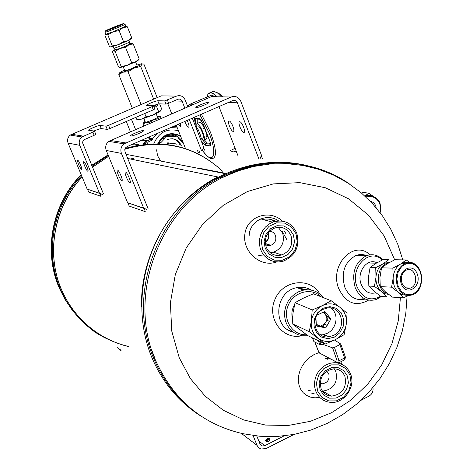<?xml version="1.0" encoding="UTF-8"?>
<svg xmlns="http://www.w3.org/2000/svg" width="473" height="473" viewBox="0 0 473 473"><rect width="100%" height="100%" fill="white"/><g stroke="black" fill="none" stroke-linecap="round" stroke-linejoin="round"><path stroke-width="0.71" d="M225.254 173.272L198.518 168.104M127.716 158.461L217.71 176.926C171.841 200.369 140.221 253.835 141.522 306.841M224.663 173.538L197.956 168.353M108.642 156.315L92.472 167.206L108.642 156.315M61.614 290.044C45.562 253.487 53.981 206.565 82.119 176.932C57.339 203.591 47.596 243.4 57.334 277.905C67.148 312.399 95.404 338.993 128.792 346.49M198.536 168.104L198.654 168.412M146.837 209.433L127.609 202.734L143.68 208.155L121.437 153.4C120.183 149.639 121.035 146.464 123.991 143.869L231.155 97.024C235.495 95.652 238.717 97.077 240.81 101.299L261.463 155.245L260.115 158.632M233.159 131.411L233.106 131.399C230.812 131.24 226.715 120.325 229.204 120.987C231.468 121.141 235.542 131.896 233.159 131.411M238.102 156.031L218.975 106.573M148.203 208.977L125.032 151.833L124.795 149.58L125.546 147.842L127.131 146.583L232.55 100.66C234.72 99.974 236.329 100.684 237.381 102.795L258.985 159.141M243.826 132.416L243.766 132.41C241.354 132.233 237.186 121.058 239.799 121.744C242.17 121.916 246.321 132.925 243.826 132.416M143.68 208.155L147.026 209.504M216.924 96.788L214.127 96.131L211.301 96.693L108.684 141.362C105.857 143.839 105.047 146.872 106.248 150.455L127.609 202.734M208.605 102.227C206.612 102.026 195.544 106.549 195.822 107.46C196.579 107.879 199.47 107.064 204.496 105.006C207.286 103.77 208.776 102.901 208.96 102.404L208.605 102.227M143.396 130.518C141.687 130.14 130.045 134.953 130.377 135.905C131.092 136.325 133.9 135.532 138.802 133.516C141.841 132.168 143.455 131.222 143.65 130.684L143.396 130.518M125.54 172.03C123.63 171.332 128.106 182.412 129.904 182.856C131.949 183.849 127.438 172.515 125.593 172.048L125.54 172.03M117.475 170.038C115.66 169.364 120.041 180.189 121.756 180.603C123.707 181.555 119.279 170.493 117.529 170.055L117.475 170.038M167.383 100.051L168.642 103.244L165.982 104.095L164.722 100.909L176.541 96.114C180.384 94.913 183.246 96.167 185.126 99.862L187.858 106.839M192.31 118.191L203.668 147.168L202.485 150.136M180.379 123.388L180.29 126.403L178.339 124.275M185.345 148.179L176.258 125.179M171.764 113.81L167.708 103.54M168.642 103.244L177.795 99.3C179.716 98.697 181.147 99.324 182.087 101.175L184.831 108.151M189.283 119.509L201.48 150.58M187.125 120.449C188.981 124.304 189.448 126.551 188.526 127.184L188.491 127.178C187.29 126.581 186.09 124.659 184.89 121.419M109.884 128.538L107.265 129.371L105.958 126.161L108.577 125.327L109.884 128.538L153.311 109.842L152.04 106.644L153.489 105.739L154.754 108.926L153.311 109.842M108.577 125.327L152.04 106.644M103.504 193.977L82.645 142.988L82.852 141.344L84.04 139.766L94.186 135.296L92.868 132.079L94.458 131.104L95.777 134.32L94.186 135.296M102.298 194.368L87.156 189.076L99.507 193.244L79.73 145.317C78.613 142.03 79.352 139.257 81.953 136.993L92.868 132.079M99.507 193.244L102.464 194.438M166.254 95.942L161.246 95.859L70.217 135.077C67.716 137.247 67.006 139.907 68.082 143.065L87.156 189.076M164.722 100.909L157.746 100.702C153.086 101.807 149.332 103.351 146.488 105.325L153.489 105.739M105.958 126.161L100.022 125.469C98.715 125.162 88.244 129.496 88.569 130.211L94.458 131.104M165.982 104.095L158.987 103.829L152.85 105.71M107.265 129.371L101.305 128.621C100.01 128.68 97.544 129.484 93.902 131.027M83.851 161.719C82.373 161.157 86.382 170.901 87.747 171.208C89.326 171.995 85.282 162.056 83.887 161.731L83.851 161.719M77.667 160.187C77.578 162.872 78.855 165.964 81.492 169.482C83.006 170.239 79.032 160.501 77.702 160.199L77.667 160.187M376.94 262.799C367.143 257.483 356.187 272.43 361.236 284.474C364.494 291.687 369.336 294.443 375.775 292.734M382.279 259.996C369.289 247.012 349.192 268.15 357.121 286.981C362.821 298.575 370.637 301.668 380.576 296.258M382.935 259.683C377.951 254.882 372.393 253.581 366.268 255.769C355.069 262.231 351.374 272.826 355.193 287.566C359.841 297.872 366.764 301.892 375.97 299.628L381.445 296.476M304.618 297.523L297.618 301.159M294.513 304.854C291.93 309.182 291.244 313.717 292.456 318.453M321.155 296.796C311.488 286.916 293.183 291.853 287.986 305.919C282.393 319.837 292.704 335.688 306.545 334.742M323.497 297.712C318.294 291.344 311.606 288.832 303.424 290.168L298.847 291.64L294.614 294.105L290.925 297.458L287.956 301.538L285.852 306.149L284.705 311.074L284.575 316.082L285.467 320.942L287.33 325.412L290.085 329.291L293.591 332.395L297.688 334.582L302.182 335.753L307.953 335.729M300.355 288.092L301.118 288.27M304.411 289.458L305.239 289.884M305.552 289.092L306.942 289.766M298.191 288.116L307.196 289.76M325.566 358.386L330.662 359.042M334.653 361.088L336.528 362.803M324.715 392.318L323.763 392.72M314.586 393.938L310.974 392.939M319.73 397.468L314.965 397.834L310.471 397.113L306.492 395.363L303.152 392.667L300.621 389.167L298.983 385.028L298.321 380.393L298.67 375.473L300.036 370.489L302.395 365.653L305.635 361.23L309.644 357.434L314.184 354.502L319.027 352.58M340.85 361.733L341.76 364.275M249.194 235.424C249.626 220.891 266.825 212.519 278.603 220.885M262.757 219.442C267.174 218.526 271.449 219.135 275.588 221.287M276.723 261.936C260.499 267.996 242.282 251.512 244.86 234.265C246.711 216.398 269.468 208.729 282.387 221.086M310.477 289.967L307.397 288.276M289.192 330.509L292.533 331.608M319.843 293.993C310.182 276.829 283.02 279.815 275.014 299.261C266.34 318.424 282.777 340.412 301.88 335.712M311.352 290.115C306.953 287.507 302.176 286.691 297.026 287.655C274.984 290.925 271.945 327.446 293.242 332.147M358.522 299.563L362.738 298.806M364.393 255.739L360.071 254.58M370.081 254.799C353.721 239.155 328.918 265.459 338.804 288.761C346.094 303.353 355.998 307.148 368.526 300.136M366.646 255.621C363.033 254.196 359.397 254.184 355.731 255.597C344.598 261.983 340.932 272.46 344.722 287.034C349.275 297.133 356.086 301.135 365.162 299.037M87.759 189.318L88.481 192.003L100.885 196.289L100.134 193.498M202.55 149.971L203.414 147.795L204.762 150.26M260.185 158.449L261.173 155.96L262.681 158.768M128.284 203.006L129.094 206.051L145.229 211.632L144.389 208.445M153.861 358.8C125.629 295.117 157.361 208.475 220.099 177.416C253.599 160.708 286.975 158.118 320.221 169.647L325.099 171.539C290.546 157.899 255.55 159.862 220.099 177.416C157.361 208.475 125.629 295.117 153.861 358.8C162.517 379.281 175.187 396.132 191.878 409.364C175.187 396.132 162.517 379.281 153.861 358.8M124.866 149.243C162.245 138.441 194.805 145.755 222.552 171.191C194.977 145.79 162.517 138.205 125.174 148.433M269.356 438.518L269.368 439.121L268.12 440.056L266.405 440.54L265.513 440.215L267.032 438.796L269.356 438.518M268.658 438.873L266.258 439.931L268.658 438.873M268.014 233.236C269.232 236.843 268.315 239.776 265.258 242.046M266.465 243.879L265.471 244.435M296.021 233.804L297.257 242.111L294.963 250.312L289.588 256.804L282.174 260.31L274.174 260.12L267.174 256.26L262.568 249.478L261.291 241.112L263.603 232.834L269.048 226.307L276.522 222.836L284.533 223.096L291.486 227.016L296.021 233.804M293.467 234.998L294.513 242.034L292.568 248.981L288.016 254.474L281.742 257.436L274.973 257.277L269.054 254.007L265.158 248.26L264.082 241.189L266.033 234.188L270.639 228.672L276.959 225.727L283.735 225.946L289.624 229.257L293.467 234.998M258.755 255.432L263.662 254.988M296.76 233.047C300.089 246.498 295.519 255.905 283.055 261.262L278.893 261.953L274.718 261.687L270.727 260.469L267.109 258.359L264.035 255.444L261.652 251.867L260.073 247.793L259.381 243.412L259.6 238.936L260.729 234.584L262.71 230.546L265.454 227.028L268.824 224.196L272.655 222.18C283.664 219.011 291.699 222.635 296.76 233.047M274.068 221.683L272.141 219.85M266.234 247.202C263.916 238.487 266.707 232.113 274.6 228.069C282.091 226.011 287.549 228.524 290.984 235.607C293.278 244.76 290.203 251.21 281.754 254.965C274.636 256.508 269.462 253.918 266.234 247.202M278.177 227.276L282.653 233.165C284.917 242.164 281.89 248.508 273.571 252.198L270.225 252.73M266.713 243.962L265.507 244.647L266.943 245.321L268.889 245.623L270.858 245.31C275.097 243.364 276.634 240.089 275.452 235.483C274.334 232.893 272.418 231.474 269.705 231.232M265.27 242.442C268.658 240.012 269.645 236.837 268.244 232.917M268.398 245.605L269.22 244.778M349.89 374.811L351.043 382.793L348.802 390.781L343.593 397.225L336.439 400.856L328.741 400.938L322.012 397.444L317.608 391.053L316.407 383.018L318.672 374.959L323.94 368.479L331.153 364.878L338.863 364.86L345.55 368.414L349.89 374.811M347.419 376.053L348.4 382.811L346.502 389.575L342.091 395.032L336.031 398.095L329.515 398.165L323.828 395.203L320.103 389.793L319.092 383L321.007 376.183L325.459 370.708L331.561 367.657L338.089 367.639L343.741 370.637L347.419 376.053M308.331 390.515L310.731 390.846M350.54 373.895C356.027 386.754 344.173 403.8 330.633 402.417L326.695 401.701L323.059 400.081L319.896 397.627L317.359 394.458L315.568 390.722L314.616 386.595L314.551 382.273L315.367 377.968L317.034 373.877L319.47 370.205L322.556 367.125L326.145 364.778L330.065 363.282L334.127 362.702C341.914 362.868 347.383 366.599 350.54 373.895M327.907 359.569L327.009 358.398M321.055 388.504C318.962 377.56 323.219 370.992 333.826 368.804C339.094 368.981 342.801 371.542 344.941 376.496C346.94 387.836 342.434 394.381 331.419 396.132C326.524 395.706 323.065 393.164 321.055 388.504M334.263 368.804L335.925 371.808C337.905 382.976 333.465 389.409 322.61 391.118L322.426 391.106M320.138 383.491L322.007 383.857C327.582 382.923 329.852 379.588 328.812 373.853L326.731 371.086M256.78 435.97L259.973 443.911L262.326 445.968L264.898 445.643L283.983 435.935M241.331 433.357L257.046 445.395L253.061 435.521M257.046 445.395L258.429 447.517L260.907 449.043L266.074 448.57L293.692 434.498M360.97 400.223L368.922 396.167C372.139 394.21 373.481 391.366 372.943 387.635M369.65 391.413L367.823 393.276M265.861 441.09L266.417 441.812L268.469 441.362L270.036 440.215L269.805 439.506M267.966 447.6L294.07 434.427M360.68 400.489L366.356 397.474M313.948 341.624L319.902 344.705L318.359 340.696M323.384 336.232L325.525 335.256M324.59 343.676L323.1 344.409L319.902 344.705M322.462 344.184L324.295 343.534M337.066 362.324L319.772 353.207L337.917 362.761L338.893 362.714L339.035 360.763L334.47 347.489L340.755 344.019L334.535 340.057M323.1 344.409L332.614 347.868L334.47 347.489M316.892 315.249L324.768 311.411L329.226 316.851L326.547 315.716L328.221 317.755L330.905 318.903L329.498 321.362L326.819 320.203L323.094 326.707L325.761 327.895L327.168 325.43L324.502 324.253M329.498 321.362L327.168 325.43M326.447 313.463L323.78 312.346L326.547 315.716M325.761 327.895L316.413 325.992L315.881 317.277M323.207 327.375L320.552 326.187L317.767 325.974M318.973 326.518L316.372 325.341M323.343 312.103C328.824 317.862 327.872 322.562 320.499 326.193L317.767 325.968M319.582 334.115L323.319 334.24C335.434 333.43 340.797 314.651 330.804 308.029M330.905 318.903L329.226 316.851M344.108 334.695L346.266 324.218L347.07 313.156L339.821 307.225L331.189 300.727L322.361 305.599L312.192 309.957L311.358 321.114L309.241 331.691L325.27 344.001L335.375 339.644C329.131 342.476 323.313 341.985 317.927 338.165C312.819 333.932 310.625 328.25 311.358 321.114C312.558 314.019 316.23 308.851 322.361 305.599C328.664 302.815 334.482 303.359 339.821 307.225C344.864 311.488 347.011 317.152 346.266 324.218C345.071 331.242 341.441 336.38 335.375 339.644L344.108 334.695M331.189 300.727L313.475 293.786L303.66 297.978L295.04 302.685L293.018 312.931L292.196 323.703L307.787 335.647L325.27 344.001M292.196 323.703L309.241 331.691M295.04 302.685L312.192 309.957M319.37 325.684L318.808 326.199M334.405 337.113L327.824 338.668L321.427 337.054L316.496 332.584L314.007 326.128L314.48 318.979L317.815 312.558L323.343 308.16L329.959 306.646L336.338 308.313L341.228 312.813L343.67 319.245L343.191 326.34L339.886 332.714L334.405 337.113M333.294 335.487L328.883 336.806C314.196 339.307 309.241 315.314 323.278 309.283L326.79 308.124C341.884 304.642 347.655 329.226 333.294 335.487M323.514 312.02L323.78 312.346M323.094 326.707L320.552 326.187M328.221 317.755L326.819 320.203M323.148 344.521L324.726 343.741M339.212 362.549L344.604 359.858L344.616 357.978L345.408 357.121L340.743 344.113M318.495 351.333L315.024 342.351M165.727 135.544L171.244 135.13M174.123 135.857L174.496 135.999M158.709 142.556L162.659 138.595L163.487 136.939L165.337 137.176L166.868 136.2L169.263 136.762L174.046 136.727L176.435 136.135L177.487 136.585L178.776 138.743L183.252 142.881M168.033 136.413L172.16 136.496L174.537 135.905L171.859 135.207L167.708 135.231L165.012 135.97L165.946 136.082M180.006 139.724L178.362 138.128M153.855 143.745C158.709 132.393 166.904 128.053 178.445 130.714M151.33 140.44L152.395 139.937L152.548 138.394L157.846 133.203M151.236 139.695L151.378 139.121L152.637 139.299M148.77 138.039L149.882 136.673M172.84 126.669L176.985 127.024M171.143 127.408L176.796 127.054M176.145 144.389L175.4 143.798L168.01 142.828L167.14 143.207L168.607 143.42L169.009 143.1L167.543 142.887M167.525 139.535C173.686 137.602 178.268 139.559 181.26 145.418M184.074 147.138L184.423 145.844M158.207 143.65L159.011 143.768L161.104 142.397L164.503 138.843L165.337 137.176M173.857 135.928L175.755 136.159L173.863 135.922M175.4 143.798L169.009 143.1M197.271 149.953L198.489 153.051M198.879 150.195L200.038 153.134M151.514 140.38L148.339 141.93L146.831 143.975M149.066 138.707L150.97 139.015L151.354 140.487M149.072 138.713L149.799 138.329L150.018 138.861M147.274 137.809L149.799 138.329M173.467 126.397L176.849 126.675M145.063 144.111L147.032 141.066L150.804 139.121M142.964 144.318L145.465 141.043L145.034 143.396L144.082 144.2M144.147 142.308L144.029 143.668L145.034 143.396M144.029 143.668L143.307 144.283M179.687 135.798L179.876 136.141M113.1 46.525L113.733 48.116C113.195 49.032 129.85 42.446 129.59 41.843L129.578 41.807M119.935 67.544L118.445 66.717L112.456 51.776L113.266 50.706L120.639 48.317L129.519 44.574L131.701 43.368L129.312 43.776M120.018 67.556L121.194 66.527L115.158 51.451L113.591 50.67M121.194 66.527L127.408 65.274L131.636 62.631L125.611 47.513L120.639 48.317M119.373 48.79L115.158 51.451M131.636 62.631L135.337 61.945L139.198 58.977L133.226 43.942L129.519 44.574M128.603 45.006L125.611 47.513M139.198 58.977L138.441 60.041L136.254 61.502M131.748 43.197L133.226 43.942M120.349 67.533L126.149 65.741M127.408 65.274L135.337 61.945M113.857 48.169L115.66 49.606C114.803 50.593 129.856 44.639 129.247 44.231L129.584 41.866M115.323 49.34L113.266 50.706M107.874 30.053C109.612 29.805 123.104 24.3 121.484 24.507C120.71 24.419 108.837 29.119 107.779 29.935L107.874 30.053M110.877 47.04L118.232 44.716L128.006 40.666L130.844 38.975L131.742 37.852L127.367 26.819L122.879 27.771L119.095 30.568L123.512 41.665L128.006 40.666L131.742 37.852M119.095 30.568L113.077 31.809L125.818 26.181L127.367 26.819M104.923 32.229L105.81 34.239L104.953 35.369L109.352 46.33L109.86 46.661L111.149 47.04L112.237 45.934L118.232 44.716L123.512 41.665M105.775 34.287L107.809 34.872L112.237 45.934M105.81 34.239L113.077 31.809L107.809 34.872M207.127 136.632L206.707 136.585L207.127 136.632M206.21 135.603L206.707 136.585M204.165 140.026L206.346 139.062L207.245 136.632M206.991 135.047L204.833 128.881M203.952 127.142C202.278 124.18 200.889 122.59 199.772 122.377L199.163 122.637M197.188 119.042L197.253 123.471M204.371 139.937L207.28 142.976L210.52 143.396M207.28 142.976L205.796 143.632L205.128 145.199L201.137 140.712M196.159 126.563L196.171 124.328L196.999 123.589C200.233 123.453 207.121 140.948 203.579 140.286L201.433 138.619M197.424 126.007L197.862 125.818C200.227 125.694 205.294 138.542 202.698 138.063L201.232 138.707M195.757 126.983L196.36 127.036L198.37 129.957L200.972 136.596L201.167 139.31L200.676 139.529M199.736 137.14L200.972 136.596M195.863 127.255L196.36 127.036M197.135 130.501L198.37 129.957M203.632 128.715L204.052 128.757L203.491 128.638L203.136 127.74M200.103 119.255L196.141 118.971L194.598 118.315L193.942 122.359M214.021 96.131L211.437 95.15L209.35 96.054M232.698 149.545L235.051 148.144M230.404 150.568C232.923 152.265 234.791 152.282 236.009 150.627M216.693 96.687C212.495 92.483 209.563 91.697 207.901 94.34L207.068 97.042M232.089 151.502L233.946 151.987L236.151 150.982M217.249 96.794L213.666 93.648L211.07 92.525L208.008 94.038L207.535 95.132M221.476 96.864L217.858 93.234L213.666 91.2L211.354 92.194M210.118 95.422L210.071 95.741M223.126 96.888L220.536 94.411L216.947 92.554M408.223 295.489L403.759 297.783L392.359 297.115L385.146 291.61L380.257 286.62L379.943 277.574L381.528 267.807L387.57 263.556L394.854 259.724L406.266 259.955L409.843 262.55M381.528 267.807L392.856 268.132L400.247 264.224C396.197 267.05 393.843 271.401 393.193 277.273L393.14 278.083C393.004 284.007 394.748 288.749 398.378 292.314L402.074 294.649L406.709 295.288M407.791 262.604L403.741 262.716L400.247 264.224M400.82 263.875L406.266 259.955M380.257 286.62L391.585 287.164L393.14 278.083M393.193 277.273L392.856 268.132M403.759 297.783L398.893 292.763M398.378 292.314L391.585 287.164M406.697 295.282L402.482 294.791L398.633 292.539C394.748 288.879 392.921 283.93 393.164 277.681C393.755 271.467 396.214 266.926 400.53 264.052L402.251 263.189L407.832 262.616M374.433 286.336L375.952 277.415C375.816 283.232 377.543 287.897 381.143 291.398L374.433 286.336L368.822 286.064L373.694 291.001L380.842 296.441L386.494 296.772L381.652 291.841L384.951 293.745L388.54 294.372M381.143 291.398L381.652 291.841M368.822 286.064L368.579 276.338L370.087 267.476L376.112 263.278L383.337 259.494L388.989 259.606L383 263.798C378.985 266.577 376.656 270.852 376.005 276.622L375.952 277.415M370.087 267.476L375.704 267.635L383 263.798M376.005 276.622L375.704 267.635M379.263 272.099L378.063 277.793L378.873 283.569M390.065 262.143L383.568 263.461M401.317 284.001C406.065 297.068 422.117 286.945 417.298 274.08C412.698 261.037 396.463 270.946 401.317 284.001M401.967 283.108C403.865 287.407 406.703 289.056 410.481 288.057C419.699 285.154 415.56 266.033 406.549 269.977C401.949 272.602 400.424 276.983 401.967 283.108M388.652 262.929L386.908 263.437C375.432 267.162 375.668 290.363 387.216 293.337M361.484 193.014L363.447 192.328L369.035 193.333L364.701 195.846M373.646 196.644L369.035 193.333M379.937 203.224L379.878 202.278L379.021 201.368M373.481 196.514L369.543 195.26L365.393 195.526M370.767 195.881L364.925 196.053M365.452 196.537L366.634 196.159C372.884 195.059 377.359 197.525 380.061 203.55L380.877 208.102L380.138 212.738M366.031 197.081C372.375 195.438 376.963 197.69 379.807 203.839L380.588 208.108L379.931 212.466M370.365 201.344C373.64 202.024 375.556 204.141 376.112 207.706M117.334 347.673L120.875 350.493L121.106 350.286L117.334 347.673M141.114 104.486L128.047 71.79L123.004 72.186L118.812 74.592L132.322 108.252M118.812 74.592L119.728 72.7M135.958 117.316L136.756 119.314L141.794 119.095L152.72 115.176L158.556 111.48L156.634 106.644L157.982 103.971M142.278 64.026L143.869 64.056L157.172 97.604M159.649 103.853L161.541 108.63L160.453 111.049L158.556 111.48M128.047 71.79L133.965 68.112L141.882 64.245L140.682 66.474L153.648 99.117M158.219 103.924L153.82 106.567M124.511 70.028L120.112 72.339L119.775 72.842L123.004 72.186L133.965 68.112L140.682 66.474M154.015 107.064L156.634 106.644M144.732 113.538L146.062 116.872L152.72 115.176C156.758 113.408 159.336 112.036 160.453 111.049L160.637 110.848M146.062 116.872L141.794 119.095L138.435 119.438M137.123 65.83L132.606 68.201C128.041 70.051 125.44 70.903 124.801 70.743L123.211 66.758M142.154 64.003C142.474 63.548 141.362 63.701 138.831 64.47L136.839 65.114M161.11 118.421L160.388 116.595L159.507 116.642L158.289 118.646L153.654 119.829L149.569 122.418L145.099 122.868L143.041 124.097L143.768 125.93M143.041 124.097L143.958 122.282M158.289 118.646L158.632 119.498M149.569 122.418L149.911 123.27M145.045 121.342L143.958 122.341C144.915 122.702 148.073 121.78 153.435 119.574C156.723 118.12 158.496 117.103 158.751 116.524L157.261 116.476M228.264 102.529L237.381 102.795M110.256 140.44L125.635 142.893M231.155 97.024L211.301 96.693M121.437 153.4L106.248 150.455M173.999 100.932L182.087 101.175M176.541 96.114L161.246 95.859M71.606 134.261L83.402 136.147M79.73 145.317L68.082 143.065M101.305 128.621L100.022 125.469M158.987 103.829L157.746 100.702M298.439 288.211L306.859 289.766M299.634 288.684L305.552 289.848M400.43 297.588L398.26 320.936L391.94 343.652L381.693 364.914L367.876 383.97L350.966 400.111L331.555 412.728L310.323 421.319L288.045 425.505L265.536 425.067L243.672 419.941L223.309 410.245L205.294 396.291L190.388 378.577L179.249 357.771L171.746 331.059L170.398 302.797L175.317 274.553L186.25 247.929L202.58 224.397L223.357 205.264L247.391 191.541L273.323 183.896L299.74 182.643L325.235 187.728L348.512 198.772L368.426 215.103L384.058 235.802L394.701 259.795M407.076 296.104L405.787 313.552L402.375 330.775L396.894 347.495L389.433 363.465L380.091 378.418L369.017 392.111L356.364 404.314L342.334 414.821L327.139 423.441L311.021 430.01L294.247 434.391L277.101 436.496L259.872 436.266L242.88 433.688C202.509 424.399 173.337 399.809 155.351 359.912C127.012 295.974 158.881 208.965 221.855 177.777C263.739 155.493 314.243 158.863 350.073 184.393M154.375 357.026L151.65 349.878L154.375 357.026M221.648 177.736L239.474 170.392L221.648 177.736M133.96 158.26L130.359 158.999M81.303 174.957C52.402 204.301 43.457 251.731 59.681 288.601L66.244 301.348L74.521 312.907M91.697 165.325L108.075 154.925L91.762 165.485M258.832 441.067L264.898 445.643M314.042 341.873L312.511 337.905M321.037 344.628L319.789 341.382M318.613 351.646L319.772 353.207M336.865 361.957L337.137 361.017L332.614 347.868M337.137 361.017L339.035 360.763L344.616 357.978L339.921 344.787M164.143 136.449L165.81 136.662M165.012 135.97L166.868 136.2M160.507 160.749L157.562 155.682L156.581 149.829M157.763 143.774C163.126 133.965 170.7 131.328 180.485 135.881M147.493 137.714L152.548 138.394M151.271 139.777L152.395 139.937M150.089 138.577L152.477 138.902M172.349 138.725C176.027 139.523 178.628 141.705 180.16 145.258M170.783 134.084C176.263 134.74 180.266 137.608 182.779 142.68M164.598 136.159C170.174 133.12 175.589 133.327 180.84 136.78M158.437 143.112L159.507 143.266M162.659 138.595L164.503 138.843M163.002 138.163L164.846 138.4M159.277 142.131L161.104 142.397M158.857 142.491L160.684 142.751M172.692 136.437L174.584 136.667M168.678 136.685L169.263 136.762M169.476 143.035L168.01 142.828M150.964 139.027L151.502 140.363L150.97 139.021M149.947 138.234L150.213 138.896L149.953 138.228M142.219 140.008L147.405 140.753M131.872 144.513L136.455 145.252M133.274 143.904L139.056 144.827M141.598 140.28L147.032 141.066M105.721 30.94C108.494 30.438 126.604 22.994 123.459 23.65C120.568 24.212 102.836 31.496 105.721 30.94M125.83 26.216L125.043 24.224L123.979 23.786L105.444 31.123L104.905 32.199L105.213 32.217C107.436 31.928 125.38 24.691 125.043 24.224L125.02 24.182M210.662 144.265L205.796 143.632L201.965 139.228M196.064 125.493C195.26 122.016 195.29 119.84 196.141 118.971M199.961 114.856L209.036 132.736C218.077 155.25 213.122 166.206 202.32 150.207M188.242 106.673L190.631 105.639M200.676 119.427L199.624 118.676L194.598 118.315M199.624 118.676L202.917 123.418L209.977 141.492C210.976 144.271 211.07 145.737 210.26 145.891L205.128 145.199M210.668 144.431L210.26 145.891M201.403 114.23L210.497 132.298C216.338 148.628 217.001 157.379 212.483 158.55C210.42 159.235 207.014 156.462 202.267 150.231M189.182 104.645L190.962 104.013L192.866 104.675M398.071 286.011L401.494 291.575L406.455 294.62L411.965 294.561L416.926 291.439L420.373 285.887L421.638 278.993L420.485 272.105L417.127 266.571L412.214 263.473L406.709 263.443L401.695 266.506L398.183 272.081L396.888 279.046L398.071 286.011M416.281 265.418C412.899 262.539 409.234 261.823 405.278 263.26C397.29 267.889 394.648 275.546 397.355 286.23C400.666 293.715 405.603 296.606 412.166 294.91C422.395 291.859 425.061 272.554 416.281 265.418M224.776 173.473L126.043 154.334M108.684 141.362L123.991 143.869M233.65 131.163L233.106 131.399M121.756 180.603L122.135 180.438M244.352 132.15L243.766 132.41M129.904 182.856L130.312 182.673M70.217 135.077L81.953 136.993M180.621 126.244L180.254 126.397M188.875 127.006L188.491 127.178M355.731 255.597L366.268 255.769M297.026 287.655L303.424 290.168M220.099 177.416L221.855 177.777L237.47 171.09L253.664 166.466L270.166 163.977L286.709 163.646L303.01 165.455L318.814 169.352L333.885 175.246L347.986 183.027L360.923 192.541L372.517 203.626L382.616 216.108L391.094 229.783L397.846 244.446L402.789 259.884M403.493 262.781L403.771 263.993M406.94 287.886L406.957 288.199M71.819 309.513L64.866 299.178L59.243 287.986C43.049 251.074 52 203.904 81.196 174.691M305.126 165.16C258.796 154.547 205.867 173.508 173.585 213.778C141.332 254.048 132.854 311.76 151.868 357.541C162.747 383.041 179.498 402.813 202.131 416.861M108.323 155.534L92.075 166.248M81.663 175.826C52.97 205.43 44.308 252.641 60.485 289.506C67.314 305.15 77.282 318.152 90.384 328.51C101.346 338.213 123.766 345.97 128.839 346.526M270.065 440.162L269.486 438.708M266.133 441.758L265.548 440.298M302.927 288.394L302.661 289.866M284.675 231.575L285.923 233.703M267.405 245.452L267.074 244.08M300.988 288.134L300.804 289.139M281.967 230.865L286.975 239.9M272.655 222.18L260.729 218.887M281.754 254.965L273.571 252.198M265.341 243.512L270.858 245.31M331.419 396.132L322.61 391.118M320.156 382.828L322.007 383.857M260.18 444.342L262.326 445.968M323.154 327.381L316.313 324.318M328.883 336.806L323.319 334.24M320.044 353.656L318.483 351.551M318.459 351.486L314.906 342.292M313.93 341.737L312.434 337.87M340.755 344.019L345.408 357.121L344.864 359.734M166.283 136.437L164.509 136.218M168.625 136.336L168.766 136.697M172.686 136.437L174.578 136.673M135.556 129.484L131.441 119.255M130.406 131.713L126.279 121.478M128.946 40.217L129.59 41.819M131.701 43.368L132.7 43.587M125.664 26.37L126.995 26.594M108.14 29.994L107.779 29.935M208.096 136.798L206.867 136.088L207.245 134.616M196.987 123.589L199.76 122.377M195.674 126.776L197.862 125.818M205.022 128.928L203.804 128.254L204.17 126.74M209.923 141.474L210.781 144.425M209.917 141.457L202.864 123.394L200.753 119.515M187.787 106.65L188.52 105.29L189.708 104.326L211.437 95.15M207.901 94.34L208.008 94.038M210.686 92.483L213.666 91.2M220.536 94.411L217.858 93.234M367.947 262.982L376.272 263.183M412.166 294.91C428.597 289.914 421.36 256.336 405.278 263.26L402.251 263.189M410.481 288.057L405.982 287.838M386.908 263.437L387.736 263.461M366.634 196.159L365.369 195.928M135.532 61.851L137.14 65.871M157.657 117.47L156.131 113.615M145.448 122.336L143.898 118.487M119.775 72.842L119.166 73.622M143.958 122.341L143.378 123.075M158.751 116.524L159.507 116.636"/></g></svg>
